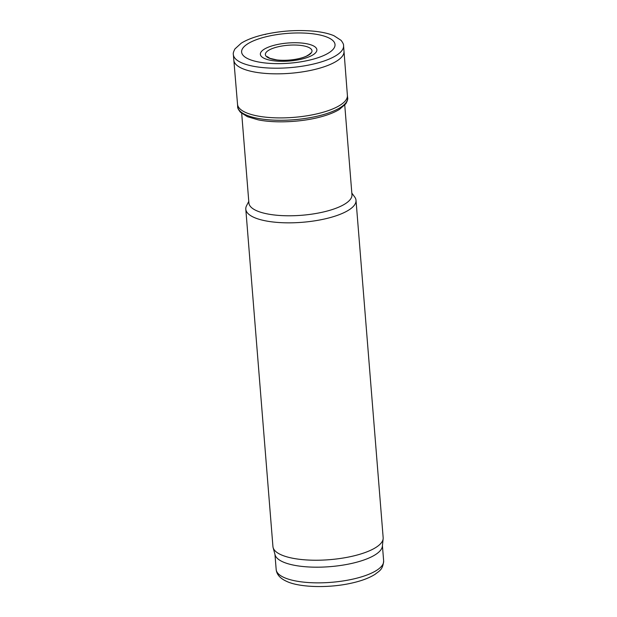 <?xml version="1.0" encoding="UTF-8"?>
<svg xmlns="http://www.w3.org/2000/svg" width="617" height="617" viewBox="0 0 617 617"><rect width="100%" height="100%" fill="white"/><g stroke="black" fill="none" stroke-linecap="round" stroke-linejoin="round"><path stroke-width="0.93" d="M248.774 201.404L246.569 205.692A55.291 17.608 -4.6 0 0 245.797 209.178L272.938 546.569A55.291 17.608 -4.6 0 0 273.123 547.595L275.089 554.868A53.91 17.168 -4.6 0 0 351.428 563.491A53.91 17.168 -4.6 0 0 382.37 546.238L383.149 538.749A55.291 17.608 -4.6 0 0 383.165 537.7L356.017 200.309A55.291 17.608 -4.6 0 0 354.698 196.993L351.837 193.106M273.123 547.595A55.291 17.608 -4.6 0 0 351.412 556.441A55.291 17.608 -4.6 0 0 383.149 538.749M245.797 209.178A55.291 17.608 -4.6 0 0 324.264 219.05A55.291 17.608 -4.6 0 0 356.017 200.309M241.694 113.405L248.906 203.008A51.697 16.466 -4.6 0 0 322.275 212.24A51.697 16.466 -4.6 0 0 351.96 194.717L344.756 105.114M266.96 36.534A46.853 14.924 175.4 0 1 268.526 36.172A46.853 14.924 175.4 0 1 335.039 45.126A46.853 14.924 175.4 0 1 267.392 63.196A46.853 14.924 175.4 0 1 259.85 38.493A46.853 14.924 175.4 0 1 266.96 36.534M343.576 45.712L344.001 51.342A55.26 17.6 175.4 0 1 344.008 51.404A55.26 17.6 175.4 0 1 290.329 73.292A55.26 17.6 175.4 0 1 233.843 60.265A55.26 17.6 175.4 0 1 233.835 60.204L233.357 54.574C232.995 53.486 233.527 51.597 234.954 48.913L241.239 43.19C246.993 39.604 254.883 36.665 264.901 34.375C281.768 30.711 298.389 29.685 314.755 31.282C322.568 32.13 328.969 33.611 333.974 35.732L341.093 40.367C342.936 42.797 343.762 44.578 343.576 45.712A55.291 17.608 175.4 0 1 289.874 67.654A55.291 17.608 175.4 0 1 233.357 54.574M347.394 95.342A55.114 17.554 175.4 0 1 347.394 95.404A55.114 17.554 175.4 0 1 293.877 117.361A55.114 17.554 175.4 0 1 237.53 104.242A55.114 17.554 175.4 0 1 237.53 104.18L237.668 106.533A55.16 17.569 175.4 0 0 294.07 119.729A55.16 17.569 175.4 0 0 347.626 97.687L347.394 95.342M267.416 47.563A28.351 9.031 175.4 0 1 276.64 44.679A28.351 9.031 175.4 0 1 316.853 49.522A28.351 9.031 175.4 0 1 279.293 61.245A28.351 9.031 175.4 0 1 267.416 47.563M352.685 579.162A53.91 17.168 -4.6 0 0 383.643 560.892C382.849 570.116 378.985 571.01 375.306 574.165C369.436 577.936 361.516 580.921 351.551 583.127C328.398 588.41 298.952 587.407 286.527 581.307C280.149 578.43 276.694 574.512 276.177 569.537A53.91 17.168 -4.6 0 0 352.685 579.162M265.819 34.321L265.017 34.498A53.209 16.944 175.4 0 1 265.819 34.321M269.529 49.8A23.384 7.45 175.4 0 1 278.791 46.63A23.384 7.45 175.4 0 1 311.901 50.339A23.384 7.45 175.4 0 1 282.694 60.327A23.384 7.45 175.4 0 1 269.529 49.8M383.643 560.892L382.424 545.721M276.177 569.537L274.958 554.367M347.394 95.404L344.008 51.404M237.53 104.242L233.843 60.265M347.626 97.687C348.073 98.782 347.464 100.818 345.805 103.803L339.504 109.348C334.954 112.171 328.984 114.6 321.604 116.644C302.446 122.05 275.575 123.423 258.191 119.845L247.417 116.69L240.46 112.286C238.332 109.602 237.406 107.682 237.668 106.533M310.428 53.17C309.657 53.37 312.634 52.43 306.487 56.116C303.479 57.528 299.6 58.623 294.849 59.409C288.501 60.397 282.509 60.566 276.879 59.934L269.899 58.33L267.277 56.641"/></g></svg>
